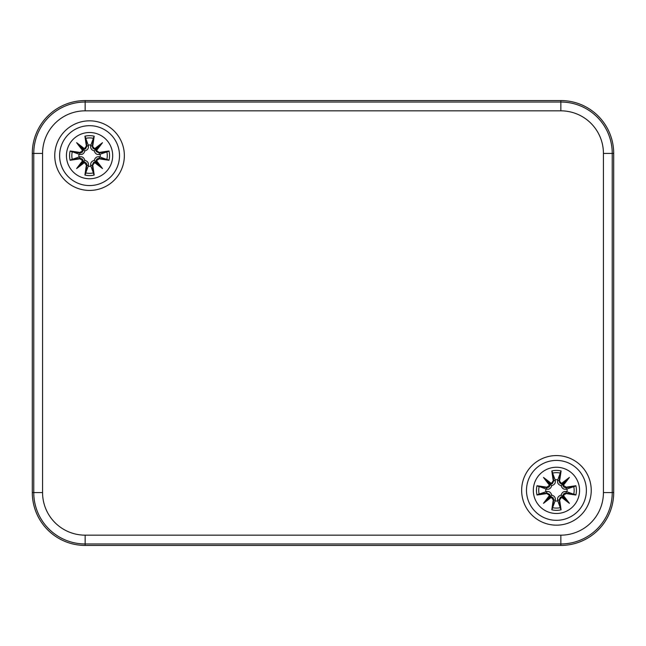 <?xml version="1.0" encoding="UTF-8"?>
<svg xmlns="http://www.w3.org/2000/svg" width="646" height="646" viewBox="0 0 646 646"><rect width="100%" height="100%" fill="white"/><g stroke="black" fill="none" stroke-linecap="round" stroke-linejoin="round"><path stroke-width="0.97" d="M124.355 155.629A34.795 34.795 0 0 1 72.158 185.765A34.795 34.795 0 0 1 72.158 125.494A34.795 34.795 0 0 1 124.355 155.629M591.235 490.371A34.795 34.795 0 0 1 539.047 520.506A34.795 34.795 0 0 1 539.047 460.235A34.795 34.795 0 0 1 591.235 490.371M560.849 100.574L85.151 100.574A52.851 52.851 0 0 0 32.3 153.425L32.3 492.575A52.851 52.851 0 0 0 85.151 545.426L560.849 545.426A52.851 52.851 0 0 0 613.7 492.575L613.7 153.425A52.851 52.851 0 0 0 560.849 100.574L560.849 102.036L85.151 102.036A51.389 51.389 0 0 0 33.762 153.425L42.571 153.425A42.588 42.588 0 0 1 85.151 110.837L85.151 100.574M89.56 132.503A23.127 23.127 0 0 1 109.586 167.193A23.127 23.127 0 0 1 69.534 167.193A23.127 23.127 0 0 1 89.56 132.503M89.56 125.679A29.95 29.95 0 0 0 63.623 170.601A29.95 29.95 0 0 0 115.497 170.601A29.95 29.95 0 0 0 89.56 125.679A29.95 29.95 0 0 0 63.623 170.601A29.95 29.95 0 0 0 115.497 170.601A29.95 29.95 0 0 0 89.56 125.679M92.733 146.044A57.155 4.982 -80.2 0 0 94.195 136.201L90.9 145.059A10.659 10.659 0 0 0 88.211 145.059L88.373 145.778C88.777 148.37 87.598 150.082 84.828 150.898C84.012 153.667 82.3 154.846 79.708 154.442L70.131 150.986A19.969 19.969 0 0 0 70.131 160.265A57.155 4.982 -9.8 0 0 79.975 158.803L82.64 160.749A56.719 9.851 130 0 0 76.616 168.566A56.719 9.851 -40 0 0 84.44 162.55L86.386 165.214A57.155 4.982 99.8 0 0 84.917 175.05L88.211 166.2A10.659 10.659 0 0 0 90.9 166.2L90.747 165.481C90.335 162.881 91.522 161.177 94.292 160.361C95.107 157.592 96.811 156.405 99.411 156.816L108.988 160.265A19.969 19.969 0 0 0 108.988 150.986A57.155 4.982 170.2 0 0 99.145 152.456L96.48 150.502A56.719 9.851 -50 0 0 102.504 142.685A56.719 9.851 140 0 0 94.679 148.709L92.273 146.044L92.83 148.168L94.51 149.186L94.679 148.709M90.9 166.2L94.195 175.05A57.155 4.982 -99.8 0 0 92.733 165.214L94.679 162.55A56.719 9.851 40 0 0 102.504 168.566A56.719 9.851 -130 0 0 96.48 160.749L99.145 158.803A57.155 4.982 9.8 0 0 108.988 160.265M88.211 145.059L84.917 136.201A57.155 4.982 80.2 0 0 86.386 146.044L84.44 148.709A56.719 9.851 -140 0 0 76.616 142.685A56.719 9.851 50 0 0 82.64 150.502L79.975 152.456A57.155 4.982 -170.2 0 0 70.131 150.986M86.386 146.044L86.847 146.044A56.719 4.942 -99.8 0 1 85.538 137.332M84.44 148.709L84.335 149.218L85.587 148.806L86.847 146.044L88.373 145.778M76.616 142.685L84.828 150.898M79.975 152.456L79.975 152.916L81.049 152.868L82.107 152.359L83.116 150.679L82.64 150.502M84.335 149.218L83.148 150.397A56.283 9.771 -130 0 1 78.901 144.97A56.283 9.771 40 0 1 84.335 149.202M79.975 158.803L79.975 158.343A56.719 4.942 170.2 0 1 71.262 159.651L70.131 160.265M82.64 160.749L83.148 160.854L82.736 159.602L82.018 158.827L79.975 158.343L79.708 156.816C82.3 156.405 84.012 157.592 84.828 160.361C87.598 161.177 88.777 162.881 88.373 165.481L88.211 166.2M76.616 168.566L84.828 160.361M86.386 165.214L86.847 165.214L86.798 164.141L86.289 163.083L84.61 162.073L84.44 162.55M71.262 159.651L79.708 156.816M84.335 162.049A56.283 9.771 140 0 1 78.901 166.28A56.283 9.771 -50 0 1 83.132 160.846L84.335 162.041M92.733 165.214L92.273 165.214A56.719 4.942 80.2 0 1 93.581 173.919M94.679 162.55L94.784 162.041L93.533 162.453L92.273 165.214L90.747 165.481M102.504 168.566L94.292 160.361M99.145 158.803L99.145 158.343L97.013 158.892L96.004 160.579L96.48 160.749M94.784 162.041L95.971 160.854A56.283 9.771 50 0 1 100.219 166.28A56.283 9.771 -140 0 1 94.784 162.049M99.145 152.456L99.145 152.916A56.719 4.942 -9.8 0 1 107.858 151.608L108.988 150.986M96.48 150.502L95.971 150.397L96.383 151.657L99.145 152.916L99.411 154.442C96.811 154.846 95.107 153.667 94.292 150.898C91.522 150.082 90.335 148.37 90.747 145.778L90.9 145.059M94.784 149.202A56.283 9.771 -40 0 1 100.219 144.97L102.504 142.685M107.858 151.608L99.411 154.442M94.784 149.218L95.64 149.549L100.219 144.97A56.283 9.771 130 0 1 95.979 150.405L95.64 149.549L94.292 150.898M78.99 156.97A10.659 10.659 0 0 1 78.99 154.281M100.13 154.281A10.659 10.659 0 0 1 100.13 156.97M556.44 467.252A23.127 23.127 0 0 1 576.466 501.934A23.127 23.127 0 0 1 536.414 501.934A23.127 23.127 0 0 1 556.44 467.252M556.44 460.42A29.95 29.95 0 0 0 530.503 505.35A29.95 29.95 0 0 0 582.377 505.35A29.95 29.95 0 0 0 556.44 460.42A29.95 29.95 0 0 0 530.503 505.35A29.95 29.95 0 0 0 582.377 505.35A29.95 29.95 0 0 0 556.44 460.42M559.614 480.785A57.155 4.982 -80.2 0 0 561.083 470.95L557.789 479.8A10.659 10.659 0 0 0 555.1 479.8L555.253 480.519C555.665 483.119 554.478 484.823 551.708 485.639C550.893 488.408 549.189 489.595 546.589 489.183L537.012 485.735A19.969 19.969 0 0 0 537.012 495.014A57.155 4.982 -9.8 0 0 546.855 493.544L549.52 495.498A56.719 9.851 130 0 0 543.496 503.315A56.719 9.851 -40 0 0 551.321 497.291L553.267 499.956A57.155 4.982 99.8 0 0 551.805 509.799L555.1 500.941A10.659 10.659 0 0 0 557.789 500.941L557.627 500.222C557.223 497.63 558.402 495.918 561.172 495.102C561.988 492.333 563.7 491.154 566.292 491.558L575.869 495.014A19.969 19.969 0 0 0 575.869 485.735A57.155 4.982 170.2 0 0 566.025 487.197L563.36 485.251A56.719 9.851 -50 0 0 569.384 477.434A56.719 9.851 140 0 0 561.56 483.45L559.153 480.785L559.711 482.917L561.39 483.927L561.56 483.45M557.789 500.941L561.083 509.799A57.155 4.982 -99.8 0 0 559.614 499.956L561.56 497.291A56.719 9.851 40 0 0 569.384 503.315A56.719 9.851 -130 0 0 563.36 495.498L566.025 493.544A57.155 4.982 9.8 0 0 575.869 495.014M555.1 479.8L551.805 470.95A57.155 4.982 80.2 0 0 553.267 480.785L551.321 483.45A56.719 9.851 -140 0 0 543.496 477.434A56.719 9.851 50 0 0 549.52 485.251L546.855 487.197A57.155 4.982 -170.2 0 0 537.012 485.735M553.267 480.785L553.727 480.785A56.719 4.942 -99.8 0 1 552.419 472.081M551.321 483.45L551.216 483.959L552.467 483.547L553.727 480.785L555.253 480.519M543.496 477.434L551.708 485.639M546.855 487.197L546.855 487.657L548.987 487.108L549.996 485.421L549.52 485.251M551.216 483.959L550.029 485.146A56.283 9.771 -130 0 1 545.781 479.72A56.283 9.771 40 0 1 551.216 483.951M546.855 493.544L546.855 493.084A56.719 4.942 170.2 0 1 538.142 494.392L537.012 495.014M549.52 495.498L550.029 495.603L549.617 494.343L546.855 493.084L546.589 491.558C549.189 491.154 550.893 492.333 551.708 495.102C554.478 495.918 555.665 497.63 555.253 500.222L555.1 500.941M543.496 503.315L551.708 495.102M553.267 499.956L553.727 499.956L553.234 497.913L551.49 496.814L551.321 497.291M538.142 494.392L546.589 491.558M551.216 496.798A56.283 9.771 140 0 1 545.781 501.03A56.283 9.771 -50 0 1 550.021 495.595L551.216 496.782M559.614 499.956L559.153 499.956A56.719 4.942 80.2 0 1 560.462 508.668M561.56 497.291L561.665 496.782L560.413 497.194L559.153 499.956L557.627 500.222M569.384 503.315L561.172 495.102M566.025 493.544L566.025 493.084L564.951 493.132L563.893 493.641L562.884 495.32L563.36 495.498M561.665 496.782L562.852 495.603A56.283 9.771 50 0 1 567.099 501.03A56.283 9.771 -140 0 1 561.665 496.798M566.025 487.197L566.025 487.657A56.719 4.942 -9.8 0 1 574.738 486.349L575.869 485.735M563.36 485.251L562.852 485.146L563.264 486.398L563.982 487.173L566.025 487.657L566.292 489.183C563.7 489.595 561.988 488.408 561.172 485.639C558.402 484.823 557.223 483.119 557.627 480.519L557.789 479.8M561.665 483.951A56.283 9.771 -40 0 1 567.099 479.72L569.384 477.434M574.738 486.349L566.292 489.183M561.665 483.959L562.521 484.29L567.099 479.72A56.283 9.771 130 0 1 562.868 485.154L562.521 484.29L561.172 485.639M545.87 491.719A10.659 10.659 0 0 1 545.87 489.03M567.01 489.03A10.659 10.659 0 0 1 567.01 491.719M85.151 110.837L560.849 110.837L560.849 102.036A51.389 51.389 0 0 1 612.238 153.425L603.429 153.425L603.429 492.575L612.238 492.575L612.238 153.425L613.7 153.425M560.849 110.837A42.588 42.588 0 0 1 603.429 153.425M603.429 492.575A42.588 42.588 0 0 1 560.849 535.163L560.849 543.964A51.389 51.389 0 0 0 612.238 492.575L613.7 492.575M560.849 535.163L85.151 535.163L85.151 543.964L560.849 543.964L560.849 545.426M85.151 535.163A42.588 42.588 0 0 1 42.571 492.575L33.762 492.575A51.389 51.389 0 0 0 85.151 543.964L85.151 545.426M32.3 153.425L33.762 153.425L33.762 492.575L32.3 492.575M42.571 492.575L42.571 153.425M84.917 136.201A19.969 19.969 0 0 1 94.195 136.201M94.195 175.05A19.969 19.969 0 0 1 84.917 175.05M71.262 151.608A56.719 4.942 9.8 0 1 79.975 152.916L79.708 154.442M85.538 173.919A56.719 4.942 -80.2 0 1 86.847 165.214L88.373 165.481M107.858 159.651A56.719 4.942 -170.2 0 1 99.145 158.343L99.411 156.816M93.581 137.332A56.719 4.942 99.8 0 1 92.273 146.044L90.747 145.778M85.789 138.317A17.717 17.717 0 0 1 93.331 138.317M72.247 159.4A17.717 17.717 0 0 1 72.247 151.858M93.331 172.934A17.717 17.717 0 0 1 85.789 172.934M106.865 151.858A17.717 17.717 0 0 1 106.865 159.4M551.805 470.95A19.969 19.969 0 0 1 561.083 470.95M561.083 509.799A19.969 19.969 0 0 1 551.805 509.799M538.142 486.349A56.719 4.942 9.8 0 1 546.855 487.657L546.589 489.183M552.419 508.668A56.719 4.942 -80.2 0 1 553.727 499.956L555.253 500.222M574.738 494.392A56.719 4.942 -170.2 0 1 566.025 493.084L566.292 491.558M560.462 472.081A56.719 4.942 99.8 0 1 559.153 480.785L557.627 480.519M552.669 473.066A17.717 17.717 0 0 1 560.211 473.066M539.135 494.142A17.717 17.717 0 0 1 539.135 486.6M560.211 507.683A17.717 17.717 0 0 1 552.669 507.683M573.753 486.6A17.717 17.717 0 0 1 573.753 494.142"/></g></svg>
